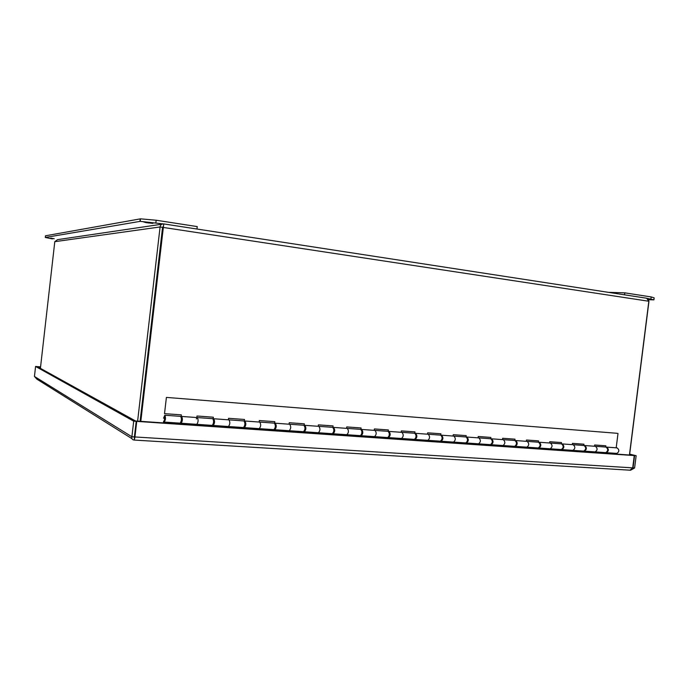 <?xml version="1.0" encoding="UTF-8"?>
<svg xmlns="http://www.w3.org/2000/svg" width="689" height="689" viewBox="0 0 689 689"><rect width="100%" height="100%" fill="white"/><g stroke="black" fill="none" stroke-linecap="round" stroke-linejoin="round"><path stroke-width="1.03" d="M131.952 438.66L36.939 379.2L34.45 376.452L35.587 366.445L37.258 366.591L136.207 421.341L134.398 436.921L131.892 436.766L133.7 421.168L136.207 421.341M35.587 366.445L133.7 421.168M134.364 436.955L134.424 437.506L134.398 436.921M634.595 455.593L633.036 467.891L634.595 467.986L636.154 455.705L629.643 454.396M636.154 455.705L629.677 454.137M40.573 366.884L37.619 366.626M40.565 367.004L37.878 366.772M134.433 436.645L134.941 436.955L136.741 421.375L136.103 421.022L632.838 455.231L634.259 455.567L632.7 467.865L630.022 470.174M634.595 467.986L630.65 470.208M136.741 421.375L634.259 455.567M134.424 437.593L134.226 440.064L134.941 436.955L632.7 467.865M34.45 376.452L131.892 436.766C131.565 438.781 132.314 439.866 134.14 440.03M140.806 421.349L163.749 223.916L646.635 298.225L648.84 301.248L629.436 454.998M646.635 298.216L163.749 223.916L163.439 226.457L162.587 227.336L140.125 421.298M629.565 455.007L648.943 301.429L648.401 299.508M163.388 226.457L162.561 227.336L160.089 226.957L137.619 421.125M40.41 368.339L54.793 241.675L57.566 239.651L161.846 224.209M162.561 227.336L140.1 421.298M162.587 227.336L648.84 301.248M163.732 223.925C161.682 223.804 160.468 224.821 160.089 226.957L54.793 241.675M148.221 222.358L152.898 223.391L146.283 222.668L143.691 221.944L148.221 222.358M50.745 238.101L54.233 238.73L50.745 238.101M196.959 229.032L197.243 226.595L156.162 220.23L140.496 218.835L45.491 235.793L45.302 237.464L140.203 221.358L163.095 223.891M52.424 238.902L45.302 237.464M648.134 299.104L649.899 299.5L648.375 299.457M647.143 298.354L653.921 299.844L648.53 299.732M653.964 299.534L654.171 297.855L651.191 296.933L624.768 292.842L608.292 292.325M624.518 294.814L624.768 292.842M163.569 418.18L164.792 415.226C165.868 417.56 165.679 419.842 164.24 422.064L163.646 421.125L163.439 422.908M165.059 418.912L164.352 420.634L164.671 416.656L165.059 418.912M604.296 453.267L604.391 452.544M593.797 451.812L593.711 452.535M582.343 451.751L582.429 451.019M571.594 450.27L571.508 451.002M559.864 450.201L559.959 449.469M548.866 448.694L548.78 449.443M536.86 448.617L536.955 447.876M525.604 447.083L525.509 447.841M513.305 446.997L513.4 446.239M501.773 445.439L501.678 446.196M489.181 445.335L489.276 444.569M477.365 443.75L477.27 444.517M464.472 443.638L464.567 442.863M452.354 442.011L452.26 442.794M439.134 441.89L439.237 441.106M426.724 440.237L426.629 441.029M413.167 440.099L413.271 439.306M400.438 438.419L400.343 439.22M386.546 438.273L386.641 437.463M373.481 436.55L373.386 437.36M359.227 436.387L359.331 435.577M345.826 434.638L345.723 435.457M331.202 434.458L331.297 433.631M317.44 432.675L317.345 433.502M302.428 432.477L302.531 431.641M288.303 430.651L288.2 431.495M272.887 430.444L272.99 429.591M258.375 428.584L258.272 429.436M242.545 428.351L242.64 427.49M227.628 426.457L227.525 427.318M211.359 426.207L211.463 425.337M196.029 424.269L195.926 425.139M179.304 424.002L179.407 423.115M196.339 418.921L197.312 417.577C198.51 419.885 198.329 422.133 196.787 424.321C198.329 422.133 198.51 419.885 197.312 417.577L212.763 418.688C214.012 420.996 213.84 423.227 212.246 425.389L181.112 423.235C182.611 421.031 182.792 418.766 181.655 416.449L197.312 417.577M164.24 422.064L180.139 423.167C181.629 420.962 181.81 418.697 180.673 416.38L164.792 415.226M228.937 419.859C230.247 422.15 230.083 424.364 228.447 426.508C230.083 424.364 230.247 422.15 228.937 419.859L243.975 420.945C245.327 423.227 245.163 425.423 243.484 427.55L213.202 425.457C214.796 423.296 214.959 421.057 213.711 418.757L228.937 419.859M259.719 422.081C261.131 424.346 260.967 426.534 259.245 428.644C260.967 426.534 261.131 424.346 259.719 422.081L274.343 423.141C275.807 425.397 275.652 427.568 273.886 429.66L244.406 427.619C246.094 425.492 246.257 423.287 244.896 421.013L259.719 422.081M289.673 424.243C291.18 426.491 291.034 428.644 289.216 430.72C291.034 428.644 291.18 426.491 289.673 424.243L303.909 425.268C305.468 427.507 305.322 429.652 303.47 431.702L274.782 429.721C276.547 427.628 276.702 425.457 275.238 423.201L289.673 424.243M318.835 426.345C320.437 428.575 320.299 430.703 318.404 432.744C320.299 430.703 320.437 428.575 318.835 426.345L332.701 427.352C334.354 429.566 334.217 431.676 332.287 433.7L304.349 431.762C306.2 429.712 306.347 427.568 304.788 425.337L318.835 426.345M347.239 428.403C348.935 430.599 348.798 432.701 346.834 434.707C348.798 432.701 348.935 430.599 347.239 428.403L360.752 429.376C362.483 431.564 362.354 433.657 360.356 435.646L333.14 433.76C335.069 431.736 335.207 429.626 333.554 427.413L347.239 428.403M374.919 430.401C376.694 432.58 376.564 434.656 374.532 436.628C376.564 434.656 376.694 432.58 374.919 430.401L388.088 431.348C389.905 433.519 389.776 435.586 387.718 437.541L361.191 435.706C363.189 433.717 363.318 431.624 361.587 429.436L374.919 430.401M401.894 432.347C403.745 434.509 403.625 436.559 401.532 438.497C403.625 436.559 403.745 434.509 401.894 432.347L414.735 433.269C416.621 435.422 416.509 437.463 414.382 439.384L388.527 437.593C390.585 435.637 390.715 433.579 388.897 431.409L401.894 432.347M428.196 434.242C430.125 436.387 430.014 438.411 427.852 440.314C430.014 438.411 430.125 436.387 428.196 434.242L440.719 435.147C442.683 437.274 442.571 439.289 440.383 441.184L415.166 439.444C417.301 437.515 417.413 435.482 415.527 433.329L428.196 434.242M453.853 436.094C455.851 438.213 455.739 440.219 453.526 442.097C455.739 440.219 455.851 438.213 453.853 436.094L466.065 436.972C468.098 439.091 467.986 441.072 465.747 442.941L441.149 441.236C443.337 439.341 443.449 437.334 441.485 435.198L453.853 436.094M478.872 437.903C480.939 440.004 480.836 441.976 478.571 443.828C480.836 441.976 480.939 440.004 478.872 437.903L490.792 438.764C492.885 440.857 492.79 442.82 490.49 444.655L466.496 442.993C468.744 441.132 468.847 439.143 466.815 437.033L478.872 437.903M503.297 439.66C505.425 441.744 505.33 443.699 503.004 445.525C505.33 443.699 505.425 441.744 503.297 439.66L514.933 440.504C517.086 442.579 516.991 444.517 514.649 446.326L491.231 444.706C493.522 442.872 493.625 440.908 491.524 438.815L503.297 439.66M527.137 441.382C529.324 443.449 529.23 445.378 526.861 447.178C529.23 445.378 529.324 443.449 527.137 441.382L538.497 442.209C540.71 444.259 540.624 446.179 538.23 447.962L515.363 446.377C517.706 444.569 517.801 442.631 515.648 440.555L527.137 441.382M550.416 443.061C552.656 445.111 552.569 447.015 550.158 448.789C552.569 447.015 552.656 445.111 550.416 443.061L561.518 443.862C563.774 445.904 563.697 447.798 561.259 449.555L538.927 448.014C541.321 446.231 541.408 444.31 539.194 442.252L550.416 443.061M573.162 444.706C575.453 446.73 575.367 448.617 572.912 450.365C575.367 448.617 575.453 446.73 573.162 444.706L583.996 445.49C586.313 447.505 586.227 449.383 583.755 451.114L561.94 449.607C564.377 447.85 564.463 445.947 562.198 443.914L573.162 444.706M595.374 446.308C597.716 448.315 597.639 450.184 595.141 451.906C597.639 450.184 597.716 448.315 595.374 446.308L605.967 447.075C608.327 449.073 608.249 450.925 605.743 452.639L584.427 451.157C586.899 449.426 586.976 447.557 584.66 445.533L595.374 446.308M617.215 433.303L166.402 397.407L164.516 413.641L181.353 414.873L181.129 416.802L181.655 416.449M616.19 447.816L617.999 433.467M616.862 453.405C619.394 451.708 619.471 449.865 617.086 447.876L606.613 447.118C608.981 449.125 608.904 450.976 606.389 452.682L616.862 453.405M196.813 417.543L196.994 416.01L213.375 417.207L213.168 418.972M228.412 419.825L228.584 418.309L244.517 419.472L244.328 421.125M259.15 422.038L259.322 420.548L274.833 421.677L274.644 423.253M289.07 424.2L289.242 422.727L304.34 423.83L304.159 425.346M318.206 426.302L318.378 424.855L333.08 425.923L332.908 427.395M346.576 428.351L346.748 426.922L361.079 427.964L360.907 429.402M374.23 430.349L374.403 428.937L388.363 429.953L388.191 431.357M401.179 432.296L401.351 430.901L414.967 431.891L414.795 433.278M427.456 434.191L427.628 432.813L440.908 433.777L440.736 435.147M453.086 436.042L453.259 434.681L466.212 435.62L466.04 436.972M478.088 437.842L478.261 436.499L490.895 437.42L490.732 438.755M502.496 439.608L502.66 438.282L515.002 439.177L514.838 440.495M526.318 441.322L526.482 440.013L538.531 440.891L538.367 442.192M549.581 443.001L549.744 441.709L561.509 442.562L561.346 443.854M572.301 444.646L572.464 443.363L583.953 444.198L583.798 445.473M594.495 446.248L594.659 444.982L605.889 445.8L605.734 447.058M492.299 442.304L492.359 441.348M467.452 440.917L467.547 439.229M441.994 439.358L442.123 437.188M415.898 437.704L416.053 435.147M389.147 435.973L389.328 433.097M361.716 434.165L361.923 431.03M333.554 432.296L334.139 430.858L333.786 428.92M304.349 425.483L304.788 425.337M304.667 430.349L305.313 428.816L304.917 426.775M274.782 423.382L275.238 423.201M275.006 428.334L275.721 426.732L275.281 424.605M244.423 421.237L244.896 421.013M244.543 426.233L245.318 424.579L244.836 422.4M213.22 419.05L213.711 418.757M213.254 424.045L214.072 422.374L213.556 420.161M181.095 421.754L181.956 420.109L181.405 417.904M164.981 418.878L164.37 420.35L164.645 416.94L164.981 418.878M134.424 437.506L134.88 437.92M148.445 222.392L148.376 222.986M146.352 222.108L146.283 222.668M140.255 218.869L139.962 221.393M155.869 222.771L156.162 220.23M651.191 296.933L650.933 298.94M630.34 470.217L134.226 440.064M140.203 221.358L140.496 218.835"/></g></svg>
